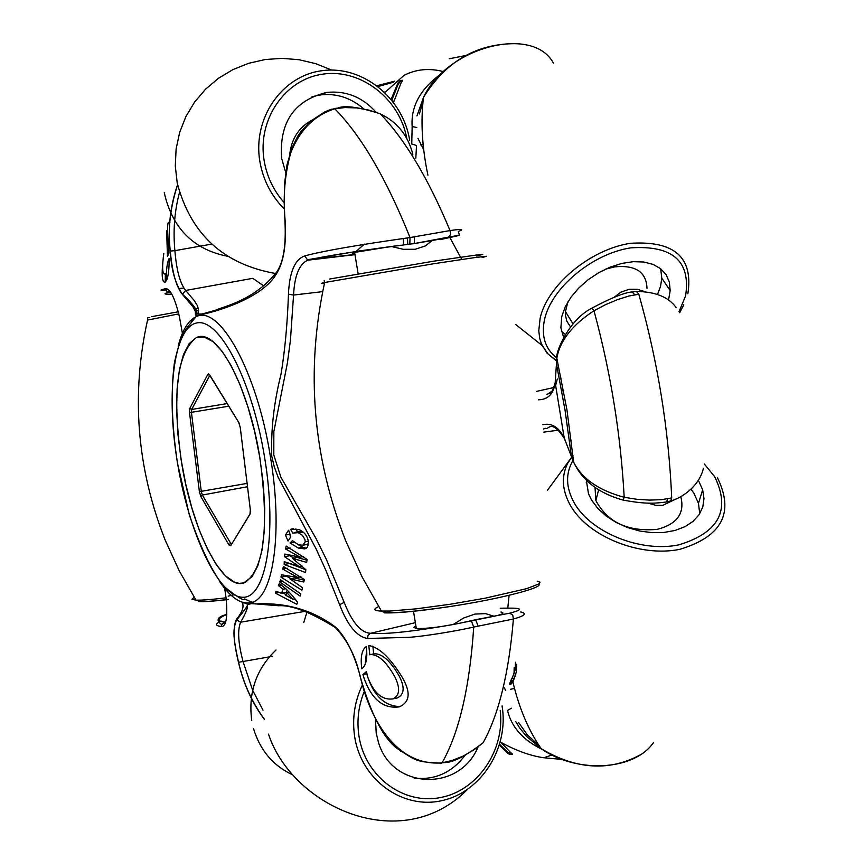 <?xml version="1.0" encoding="UTF-8"?>
<svg xmlns="http://www.w3.org/2000/svg" width="864" height="864" viewBox="0 0 864 864"><rect width="100%" height="100%" fill="white"/><g stroke="black" fill="none" stroke-linecap="round" stroke-linejoin="round"><path stroke-width="1.3" d="M502.103 744.012L504.014 743.915M511.466 708.188L507.524 710.435C511.445 727.099 523.012 740.092 542.246 749.423M499.446 745.189L507.416 753.052L509.382 754.045L508.334 753.192L510.192 752.09L500.882 742.327C516.175 750.708 530.464 755.849 543.758 757.75L551.891 755.028M510.192 752.09L512.406 754.24M228.204 596.128L233.431 594.896M165.877 289.948C159.462 290.563 159.354 290.142 165.542 288.673L166.871 291.254L169.614 292.075C162.821 293.771 163.534 294.462 171.774 294.149M520.722 611.971C527.234 613.472 524.794 615.827 513.4 619.024L473.72 627.048C457.099 630.936 422.96 636.574 408.283 637.362L367.708 638.464C357.08 636.995 347.717 625.741 339.617 604.703L325.717 570.013L316.3 549.288L278.197 477.403L274.234 466.668L271.75 456.192C270.842 429.851 273.92 402.548 280.994 374.296C284.904 350.838 287.388 324.13 288.457 294.181L293.566 295.056L290.423 340.33L287.388 363.042L273.845 431.665L273.802 454.982L280.876 477.176L316.105 538.639L326.462 559.624L344.185 602.381C352.112 622.426 360.871 632.729 370.451 633.29C385.981 634.511 414.256 631.454 455.263 624.11L494.089 616.259C502.805 614.347 505.084 612.943 500.915 612.036M412.862 154.321C407.992 135.356 397.138 121.878 380.29 113.864C404.957 139.439 428.209 178.34 450.036 230.569L450.727 234.479L448.567 237.103L459.41 235.235L458.374 231.444C464.702 229.144 461.927 228.852 450.036 230.569L410.033 237.568C357.35 245.009 322.25 251.122 304.754 255.917L307.724 260.204C299.246 264.082 294.527 275.702 293.566 295.056L322.661 291.632M475.438 619.715L509.674 613.202C523.444 609.574 522.59 607.889 507.082 608.137L500.288 608.213M462.402 622.674L475.654 619.726L478.084 626.033M415.843 625.59L413.824 627.48L416.318 628.506C425.941 628.679 438.232 627.34 453.179 624.499L455.263 624.11M453.179 624.499L463.622 618.03L474.908 614.088L485.503 613.624L494.089 616.259M514.037 673.877L514.156 667.688M510.03 682.603L512.816 681.275L512.536 682.376L510.311 684.288L509.749 683.694L510.84 683.467L511.099 679.99L512.46 677.354L513.518 679.871L512.816 681.275L511.099 679.99L509.749 683.694M515.516 662.213L515.128 670.01L512.46 677.354M446.202 762.113L445.824 762.469C453.827 762.145 466.214 755.611 483.008 742.867L473.558 750.103L463.136 756.097L451.937 760.536L442.087 762.826C395.442 766.897 369.09 716.796 360.158 675.961C353.862 653.011 345.6 636.703 335.362 627.016L338.332 629.77M264.47 719.507C252.191 703.026 243.518 683.964 238.475 662.31C233.485 641.79 232.751 627.577 236.272 619.639C252.796 599.368 230.342 602.672 255.83 603.914L255.96 603.925C286.308 602.392 312.779 610.092 335.362 627.016M221.13 621.054C214.823 623.981 214.985 625.806 221.605 626.54C226.249 626.443 227.761 617.047 226.13 598.352L224.554 587.38M283.457 566.536L282.712 569.106L297.713 577.411L281.394 574.798L280.994 577.184L301.914 590.198L302.443 587.693L289.969 578.869L303.782 582.012L304.42 579.582L283.457 566.536M279.374 583.502L278.348 585.533L283.133 589.248L281.437 593.309L275.994 591.203L275.389 593.125L296.784 604.325L297.605 602.413L292.766 596.074L286.308 589.205L279.374 583.502M366.293 646.456C367.697 658.109 366.196 665.561 361.789 668.812C360.288 657.277 361.789 649.825 366.293 646.456M394.805 676.76C386.338 661.759 378.227 654.35 370.462 654.556L369.814 654.847L368.788 645.559C378.896 647.147 389.858 657.418 401.663 676.393C411.005 691.891 410.216 702.043 399.298 706.86C383.13 709.085 371.207 699.052 363.528 676.75L362.934 674.525L366.401 671.609L367.686 676.912C373.648 692.885 382.007 700.229 392.774 698.922C399.794 695.693 400.475 688.306 394.805 676.76M280.508 579.798L279.774 581.969L300.121 596.095L300.845 593.935L280.508 579.798M286.157 546.048L285.584 549.007L300.132 557.215L284.828 554.072L284.558 556.708L299.074 566.482L284.234 561.676L284.18 564.494L305.554 572.54L305.824 569.678L292.496 558.36L306.688 562.378L307.087 559.429L286.157 546.048M285.412 535.075L288.047 540.994L290.585 537.192L288.954 530.96L288.457 530.269L285.412 535.075L290.423 534.136M294.084 542.236L290.066 542.992L298.35 548.068L304.841 548.899L307.444 547.096L308.534 543.488C308.264 537.095 305.143 532.472 299.16 529.632L290.596 529.33L293.782 528.736M303.426 532.246L292.723 533.088L290.596 529.33M298.814 533.056L302.389 535.313L304.938 539.492L305.251 541.793L302.767 545.26L298.382 544.741L292.432 540.637L290.066 542.992M297.508 531.943L295.92 528.811M371.855 654.275L374.328 653.767C382.126 653.584 390.377 660.949 399.103 675.875C405.065 687.29 404.406 694.667 397.127 698.015L395.194 698.414M366.833 673.704L367.351 675.961C373.918 695.995 384.836 706.201 400.118 706.579M306.256 548.251L302.854 547.225L298.35 548.068M302.854 547.225L298.264 544.687M306.364 544.579L308.524 543.596M303.329 532.202L298.728 531.716M259.826 457.51C248.432 385.268 216.346 326.754 196.247 337.694C176.796 352.922 171.914 394.654 181.613 462.877C192.542 532.073 223.668 592.736 245.052 582.444C264.362 568.836 269.276 527.191 259.826 457.51M507.989 608.126L507.082 608.137M483.17 742.662C498.874 714.172 508.95 672.959 513.4 619.024L512.741 614.984L509.674 613.202M367.708 638.464L367.891 635.645L370.04 633.42L415.368 622.663M440.035 239.112L413.964 243.659L448.319 237.157C462.326 234.652 461.797 234.997 446.72 238.216L440.122 239.63M432.659 240.116L425.423 245.905L415.26 249.264L403.304 249.318L391.295 246.478L354.618 252.407L352.415 253.228L354.791 253.444M413.964 243.659L409.752 244.134M307.724 260.204L309.02 259.848C323.838 256.414 351.972 251.867 393.412 246.197L391.295 246.478M338.386 107.73C346.054 105.322 359.878 107.309 379.825 113.67L368.712 110.063L356.854 107.946L344.898 107.557L334.8 108.788C314.561 115.204 299.894 129.805 290.822 152.604C284.818 173.988 282.906 196.484 285.088 220.104L284.904 220.342M414.482 237.038L414.256 243.583L448.319 237.157M393.412 246.197L400.658 245.257M285.088 220.104C286.502 243.972 283.802 261.554 276.977 272.862L276.869 271.75C283.576 261.943 286.254 244.75 284.893 220.147L284.159 201.301L284.699 182.509L287.021 164.786L291.784 148.198L297.842 136.069L301.655 130.626L311.159 120.82L324.583 111.996L330.89 109.361L334.8 108.788C361.4 135.907 386.478 178.837 410.033 237.568L409.828 244.112L360.266 250.798L307.638 259.718L354.953 254.47M304.754 255.917C294.883 259.362 289.44 272.106 288.457 294.181M276.977 272.862C263.077 299.106 211.831 313.07 197.1 315.446L195.469 315.068L195.34 311.407L192.92 306.785L182.336 294.289L185.663 290.455L252.785 278.327L263.542 285.768M177.563 184.734C170.143 206.345 167.713 228.452 170.284 251.078L174.895 250.646C176.472 270.194 180.068 283.468 185.663 290.455L194.281 300.618L197.575 305.921L198.547 310.057L197.91 314.096L202.003 313.988L214.618 310.532C224.64 306.158 254.945 300.121 276.869 271.75L278.651 269.201M338.936 108.032L334.098 108.497M211.745 244.102L174.895 250.646C172.973 230.72 174.506 211.313 179.485 192.424M170.284 251.078C172.238 272.387 176.256 286.794 182.336 294.289M183.935 288.014L178.762 288.587M165.542 288.673C170.176 288.446 174.798 297.778 179.41 316.634L182.401 333.31M225.58 621.853L224.348 621.994C216.464 621.108 217.296 618.581 226.832 614.412M221.605 626.54L221.638 624.542L224.348 621.994M250.409 603.914L247.18 604.422C248.519 606.344 246.337 612.274 240.646 622.188L305.294 611.312M303.761 622.566L307.012 611.885M236.272 619.639L240.646 622.188C237.384 629.964 238.172 643.032 242.989 661.392L252.623 690.206L262.98 710.122M238.475 662.31L272.365 656.348M390.074 741.485L400.961 751.453M471.334 620.741L473.72 627.048C469.692 687.442 459.151 732.704 442.087 762.826L445.673 762.512M366.746 673.736L362.934 674.525M372.848 646.056L373.658 653.908M366.692 650.106L365.17 664.416M308.383 541.21L305.251 541.793M283.446 581.267L279.774 581.969M295.985 600.167L294.095 598.968M286.092 594.562L282.809 593.05M279.202 592.391L275.389 593.125M287.204 590.058L286.265 592.38L281.437 593.309M285.8 588.73L283.133 589.248M281.329 584.96L278.348 585.533M292.842 599.216L285.79 595.318L286.891 592.661L292.842 599.216L294.959 598.806M289.31 592.196L286.891 592.661M306.979 560.228L297.238 557.464L292.496 558.36M305.813 569.754L289.451 563.49L284.18 564.494M301.99 565.931L299.074 566.482M293.771 558.122L289.904 555.692L284.558 556.708M289.904 555.692L289.98 554.882M303.62 556.556L300.132 557.215M290.477 548.089L285.584 549.007M304.247 580.187L294.624 577.984L289.969 578.869M291.071 578.664L286.297 576.169L280.994 577.184M286.297 576.169L286.416 575.392M300.974 576.785L297.713 577.411M287.237 568.242L282.712 569.106M191.614 321.926L192.402 318.989M166.309 280.876C166.169 269.903 167.108 262.429 169.139 258.455C169.204 269.536 168.264 277.009 166.309 280.876M163.804 253.476C161.989 266.922 162.292 273.791 164.7 274.061L165.348 273.283L165.24 282.128C162.41 282.647 161.536 276.869 162.616 264.794M169.992 222.199L168.599 222.404C167.195 222.685 167.303 232.189 168.912 250.906L168.998 253.012L167.465 256.468L166.644 230.828L167.616 230.688M197.629 313.492L196.376 313.697M191.992 321.008L191.776 321.678M193.093 319.723L192.413 319.82M509.825 684.385L511.207 683.932L513.097 681.556L515.754 674.363M516.661 664.211L516.251 672.289L513.518 679.871M511.207 683.932L510.386 684.245M289.807 153.824C291.686 138.402 299.052 127.192 311.915 120.204M558.587 430.164L543.834 432.108M403.423 244.912L403.423 238.421M415.822 158.101L416.513 145.498L411.75 143.986L412.16 126.554C410.756 106.715 420.142 89.316 440.327 74.39M401.738 80.449L402.311 80.244L402.268 81.065L400.928 83.268L398.779 82.674L399.492 81.475L402.268 81.065L401.296 80.374L397.926 82.976L391.23 99.328M392.612 101.066L394.06 101.174L400.928 83.268M384.588 92.113L385.744 91.508M553.943 387.493L536.566 391.392M407.484 237.892L407.722 244.382M668.531 300.035L670.183 290.596L669.352 282.107L666.133 274.687L660.647 268.693L653.13 264.406L643.885 262.019L633.344 261.673L621.961 263.39L610.276 267.095L598.828 272.624L588.136 279.731L578.696 288.068L570.931 297.27L565.218 306.893L561.773 316.494L560.876 327.802L563.62 337.349M660.679 268.715L661.802 278.186L660.56 286.265L657.536 294.516M565.315 334.39L561.481 331.517M605.524 269.158L614.704 266.868C635.634 264.838 646.402 272.02 646.996 288.392M570.521 326.938L566.827 321.16L565.477 315.392L565.466 311.623L567.821 302.022M614.066 297.335L620.957 292.118L629.057 289.289L637.34 289.31L645.332 291.762M412.16 126.554L416.794 127.494M538.391 399.784C547.916 399.697 553.511 394.016 555.185 382.73L556.826 358.258C559.926 340.675 572.324 324.853 593.989 310.77L605.459 304.7L617.123 299.765L628.873 296.028L638.82 294.235C657.817 361.53 668.768 429.419 671.706 497.912L670.658 500.936M542.808 424.688C551.934 422.788 559.084 427.302 564.268 438.221L573.631 462.121C581.958 478.732 598.806 490.45 624.186 497.286L637.006 499.306L649.598 500.105L661.759 499.651L671.706 497.912M557.302 378.994L555.703 385.344M552.042 391.122L548.122 393.811M546.826 394.33L549.342 393.412C551.102 393.736 553.046 390.182 555.185 382.73L564.268 438.232C550.789 418.284 548.716 430.186 545.594 428.306M571.525 457.218L565.045 410.184L556.308 363.064M623.095 500.105L624.186 497.286C620.784 434.635 610.718 372.46 593.989 310.77L592.013 308.081M634.63 294.667L632.254 291.946C624.726 292.442 611.334 297.821 592.034 308.059C568.469 319.831 555.012 353.441 556.826 358.247L566.989 410.065L573.631 462.132C582.314 480.676 598.849 493.355 623.246 500.137C648.475 504.684 655.895 503.129 666.608 501.973L666.306 502.016M545.584 428.306L543.424 429.019M595.026 487.458L595.858 500.515C607.392 522.266 627.826 531.889 657.126 529.384C676.771 524.286 684.731 513.659 681.005 497.513M677.192 498.42L662.785 505.343L655.798 505.354L648.011 503.107M586.235 482.576L587.174 480.924M690.995 489.186L693.857 493.182M694.008 493.43L698.468 503.366L699.743 513.68M586.289 480.049L588.481 493.711L591.538 500.029L597.78 508.378L606.096 515.97L616.129 522.45L627.448 527.537L639.554 530.982L651.899 532.656L663.941 532.462L675.14 530.431L685.022 526.651L693.133 521.294L699.138 514.62L702.81 506.909L703.987 498.517L702.648 489.802L698.458 480.438M667.613 498.96L666.619 501.973L670.82 500.893C679.72 498.766 698.954 487.577 703.404 468.331M505.494 690.368L504.511 687.982M391.867 100.116L398.779 82.674M400.496 80.622L397.688 83.268M512.136 753.635L511.639 754.434L509.382 754.045L512.136 753.635M508.334 753.192L499.673 744.422M414.202 778.097C434.851 780.322 451.818 772.718 465.091 755.287M375.484 719.172L376.218 732.996L378.238 741.506C391.252 789.491 459.324 792.601 478.019 747.004M363.647 108.788C350.773 97.697 336.28 93.074 320.144 94.932L312.001 96.736M376.088 112.234C362.394 97.038 345.902 90.439 326.603 92.437C294.16 100.451 279.158 122.396 281.61 158.285L285.725 172.584M234.403 582.131L225.45 575.845L216.346 564.667L207.49 549.148L199.228 529.988L191.884 508.021L185.738 484.132L181.03 459.27L177.952 434.441L176.623 410.616L177.12 388.746L179.431 369.76L183.492 354.478L189.173 343.602L196.258 337.694L204.109 337.036L212.857 341.539L222.005 351.184L231.163 365.634L239.89 384.329L247.806 406.469L254.534 431.071L259.74 457.013L263.196 483.084L264.74 508.075L264.308 530.842L261.954 550.39L257.807 565.866L252.083 576.677L243.626 582.941L239.123 583.351L234.403 582.131M178.189 346.054C182.142 330.62 187.898 320.965 195.437 317.099C218.765 302.864 256.91 371.045 270.356 456.408C282.917 529.956 273.888 596.192 252.32 602.24C242.05 605.426 231.044 598.374 219.316 581.083M177.53 463.158C189.022 533.272 218.344 595.987 242.028 597.229C265.874 599.627 277.452 534.136 264.568 457.186C252.029 380.225 219.197 317.39 196.592 322.996C173.783 327.445 165.726 393.077 177.53 463.158M339.617 604.703L344.185 602.381M247.18 604.422C249.048 603.871 245.484 609.12 236.498 620.168L236.498 620.168C232.33 630.191 233.518 639.252 238.55 662.321C243.432 683.359 252.05 702.346 264.416 719.269M255.96 603.925L278.618 605.75C291.427 604.832 310.37 612.112 335.448 627.588C347.728 640.807 355.903 656.932 359.986 675.95C370.98 714.258 383.465 738.515 397.451 748.71C417.161 761.324 415.357 761.8 441.634 763.204L441.374 763.247M513.097 681.556L512.363 682.765M393.304 82.285L378.14 86.508M443.232 71.572C429.16 67.932 416.081 69.196 403.996 75.373L384.934 92.459M449.215 58.784L465.394 55.588M420.725 144.925L423.101 144.601M419.342 114.005L423.036 101.79M417.949 138.337L423.619 149.472M556.459 360.947L546.988 353.095L541.393 343.818L539.73 338.472L538.78 330.761L540.119 318.276C547.366 285.174 590.22 249.372 630.407 243.313C674.33 240.494 693.49 257.321 687.852 293.792M679.05 311.602L685.584 295.952C690.93 261.155 672.646 245.128 630.731 247.86C592.402 253.66 551.524 287.777 544.568 319.356C541.069 336.085 545.162 348.959 556.859 357.955M553.414 63.094C532.861 24.775 447.25 46.775 423.522 97.308L416.945 115.916M559.246 378.562L561.157 378.14M555.228 382.417L555.53 380.009M638.82 294.235L636.563 291.503L632.578 291.902M569.344 440.348L571.255 440.089M572.886 460.566C565.337 473.699 565.855 487.933 574.43 503.269C591.289 532.753 640.796 552.668 678.683 544.892C718.956 532.742 730.966 510.008 714.679 476.69L704.279 463.946M717.476 477.814C734.562 512.73 722.012 536.566 679.806 549.331C640.094 557.507 588.19 536.609 570.553 505.688C562.151 490.741 561.157 476.68 567.562 463.504L572.983 455.404M539.19 745.697L527.321 734.854L518.692 722.606M515.851 721.753L519.804 728.147L526.403 736.247L541.242 748.742C577.066 773.917 634.1 770.634 653.357 742.759M564.3 438.286L565.207 440.24M510.376 689.321L514.49 688.446M397.926 82.976L391.165 99.252M508.777 753.948L510.17 754.423M329.573 279.04L433.631 261.187L479.952 254.524L482.771 254.372L476.572 256.003M482.09 257.602L486.713 256.241L475.427 257.494L433.361 263.79L324.637 282.506C320.177 283.5 320.112 283.781 324.454 283.327M377.957 606.928C373.097 609.239 373.928 610.61 380.462 611.053L390.064 611.032L416.167 608.839L450.004 604.282L485.266 598.169L526.586 588.676L539.179 583.816L540.043 582.174L537.235 581.148M455.263 605.729C421.524 610.956 397.915 613.332 384.426 612.857M364.414 691.049C358.387 705.758 356.594 720.954 359.057 736.646C365.429 776.909 403.65 805.097 440.672 797.515C477.77 790.495 505.116 750.114 500.213 710.402M502.07 705.888C509.209 747.781 481.421 792.083 442.076 800.604C402.829 809.752 361.541 780.16 354.758 737.24C351.94 718.934 354.51 701.46 362.491 684.806M276.016 649.998C256.198 669.092 248.108 692.615 251.748 720.544M253.552 728.676C260.064 750.222 272.981 765.558 292.302 774.684M226.292 599.713C213.041 601.268 203.893 601.916 198.85 601.646M193.806 597.553L191.97 599.27L195.998 600.124C201.722 600.318 211.702 599.562 225.947 597.834M198.526 310.543L195.242 311.094M178.816 313.88L147.539 320.08M151.524 316.688L178.319 311.785M194.357 309.053L198.396 308.372M164.257 192.758C172.411 228.409 193.536 249.588 227.621 256.284M284.342 209.034C271.285 195.901 263.12 180.068 259.87 161.503C252.418 118.228 282.064 75.546 322.294 70.664C362.426 65.135 403.045 97.88 409.676 140.335M406.901 138.91C399.805 98.777 360.936 68.44 322.963 74.12C284.904 79.218 257.116 119.75 264.157 160.747C266.922 176.71 273.596 190.663 284.18 202.619M207.846 374.382L208.656 373.885L209.65 374.836L238.734 422.399L240.257 427.421L250.344 509.857L249.977 514.231L230.753 545.648L228.938 544.936L200.815 496.498L199.379 491.659L189.518 412.625L189.821 408.316L207.846 374.382L209.736 375.538L191.668 409.45L191.452 412.528L201.301 491.584L202.327 495.04L231.196 544.212M232.189 543.121L230.483 543.445L228.938 544.936M247.504 486.734L202.327 495.04L200.815 496.498M247.093 483.397L199.379 491.659M228.798 406.199L189.518 412.625M227.189 403.574L191.668 409.45L189.821 408.316M250.312 509.684L240.224 427.28M239.188 423.284L238.734 422.399M210.233 375.786L209.65 374.836M249.977 514.231L250.387 512.806M230.753 545.648L249.944 514.102L250.333 509.846M561.805 759.413L543.758 757.75M413.5 611.28L416.318 628.506M255.83 603.914L244.609 598.99C244.361 601.463 237.222 597.089 223.204 585.889C211.475 570.553 200.167 546.815 189.281 514.674L177.476 463.158C171.72 425.012 170.694 391.565 174.398 362.837C181.98 327.542 191.214 323.978 191.02 322.78L197.1 315.446C193.212 312.196 204.358 314.647 182.347 294.095C175.133 283.403 171.126 269.06 170.327 251.057C167.627 230.245 170.046 208.17 177.584 184.82M397.127 698.015L392.807 698.911M293.026 528.8L291.341 529.114M354.618 252.407L358.182 274.169M307.735 260.194L354.985 254.664M236.466 619.272L237.125 619.121M226.832 614.358C217.318 616.896 215.579 620.298 221.638 624.542L225.59 621.853M302.767 545.26L307.087 544.439M294.808 532.44L298.728 531.706M165.326 273.964L164.7 274.061M377.06 85.666L394.772 81.151M449.874 237.546L460.825 257.72M461.171 258.304L461.851 259.427M515.7 324.508L542.128 345.503L548.143 354.067L556.481 360.72M683.791 304.776L679.687 312.714M661.802 278.186L670.183 290.596M427.918 175.187C422.01 147.085 420.552 121.122 423.522 97.308C446.515 60.329 478.451 42.466 519.329 43.718M565.466 311.623L573.048 323.903M561.686 391.014L563.587 390.593M636.995 291.47C655.625 291.784 668.693 297.162 676.21 307.627M598.612 489.899L595.858 500.515M547.474 490.255L572.983 455.458M507.762 608.126L509.101 595.372M639.792 755.114C608.947 771.563 576.094 769.446 541.242 748.742C528.563 730.469 519.113 708.188 512.892 681.912M698.468 503.366L702.648 489.802M400.108 80.741L399.038 81.486M499.673 744.412L509.63 754.142L512.579 754.229M324.151 280.595L324.637 282.506C305.597 370.256 312.595 456.278 345.611 540.572L362.016 576.774L381.445 611.096C383.13 612.662 391.36 614.974 449.539 606.614C502.178 598.666 544.32 587.207 538.628 584.172M467.327 789.61C400.572 856.775 292.043 805.928 268.51 734.13M149.785 317.531L147.679 317.693L147.658 319.583C130.961 394.556 136.782 467.996 165.1 539.914L179.226 570.823L195.998 600.124C200.048 601.268 196.916 602.91 228.582 599.422M364.403 244.112L356.022 251.478M354.64 252.536L353.441 253.433M275.497 273.499C223.409 264.244 190.652 234.09 177.228 183.049L175.295 165.996L176.116 148.943L179.69 132.322L185.911 116.554L194.605 102.071L205.535 89.219L218.419 78.322L232.891 69.628L248.594 63.32L265.129 59.54L282.107 58.342L299.128 59.735L315.781 63.677L331.7 70.06M320.166 95.051L326.603 92.437M209.693 375.214L238.723 422.442L240.235 427.421"/></g></svg>
